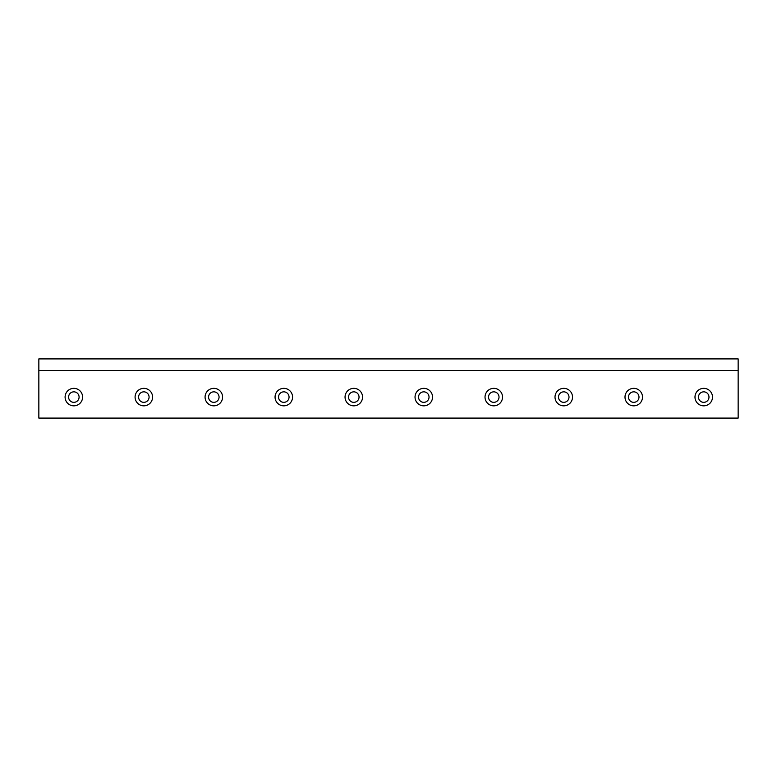 <?xml version="1.0" encoding="UTF-8"?>
<svg xmlns="http://www.w3.org/2000/svg" width="777" height="777" viewBox="0 0 777 777"><rect width="100%" height="100%" fill="white"/><g stroke="black" fill="none" stroke-linecap="round" stroke-linejoin="round"><path stroke-width="1.17" d="M68.599 397.086A5.245 5.245 0 0 0 73.844 402.34A5.245 5.245 0 0 0 79.089 397.086A5.245 5.245 0 0 1 73.844 402.34A5.245 5.245 0 0 1 68.599 397.086A5.245 5.245 0 0 1 73.844 391.841A5.245 5.245 0 0 1 79.089 397.086A5.245 5.245 0 0 0 73.844 391.841A5.245 5.245 0 0 0 68.599 397.086M65.093 397.086A8.751 8.751 0 0 0 73.844 405.837A8.751 8.751 0 0 0 82.595 397.086A8.751 8.751 0 0 0 73.844 388.345A8.751 8.751 0 0 0 65.093 397.086A8.751 8.751 0 0 1 73.844 388.345A8.751 8.751 0 0 1 82.595 397.086A8.751 8.751 0 0 1 73.844 405.837A8.751 8.751 0 0 1 65.093 397.086M698.494 397.086A5.245 5.245 0 0 0 703.739 402.34A5.245 5.245 0 0 0 708.983 397.086A5.245 5.245 0 0 1 703.739 402.34A5.245 5.245 0 0 1 698.494 397.086A5.245 5.245 0 0 1 703.739 391.841A5.245 5.245 0 0 1 708.983 397.086A5.245 5.245 0 0 0 703.739 391.841A5.245 5.245 0 0 0 698.494 397.086M694.988 397.086A8.751 8.751 0 0 0 703.739 405.837A8.751 8.751 0 0 0 712.49 397.086A8.751 8.751 0 0 0 703.739 388.345A8.751 8.751 0 0 0 694.988 397.086A8.751 8.751 0 0 1 703.739 388.345A8.751 8.751 0 0 1 712.49 397.086A8.751 8.751 0 0 1 703.739 405.837A8.751 8.751 0 0 1 694.988 397.086M628.506 397.086A5.245 5.245 0 0 0 633.75 402.34A5.245 5.245 0 0 0 638.995 397.086A5.245 5.245 0 0 1 633.75 402.34A5.245 5.245 0 0 1 628.506 397.086A5.245 5.245 0 0 1 633.75 391.841A5.245 5.245 0 0 1 638.995 397.086A5.245 5.245 0 0 0 633.75 391.841A5.245 5.245 0 0 0 628.506 397.086M624.999 397.086A8.751 8.751 0 0 0 633.75 405.837A8.751 8.751 0 0 0 642.501 397.086A8.751 8.751 0 0 0 633.75 388.345A8.751 8.751 0 0 0 624.999 397.086A8.751 8.751 0 0 1 633.75 388.345A8.751 8.751 0 0 1 642.501 397.086A8.751 8.751 0 0 1 633.75 405.837A8.751 8.751 0 0 1 624.999 397.086M558.517 397.086A5.245 5.245 0 0 0 563.762 402.34A5.245 5.245 0 0 0 569.007 397.086A5.245 5.245 0 0 1 563.762 402.34A5.245 5.245 0 0 1 558.517 397.086A5.245 5.245 0 0 1 563.762 391.841A5.245 5.245 0 0 1 569.007 397.086A5.245 5.245 0 0 0 563.762 391.841A5.245 5.245 0 0 0 558.517 397.086M555.011 397.086A8.751 8.751 0 0 0 563.762 405.837A8.751 8.751 0 0 0 572.513 397.086A8.751 8.751 0 0 0 563.762 388.345A8.751 8.751 0 0 0 555.011 397.086A8.751 8.751 0 0 1 563.762 388.345A8.751 8.751 0 0 1 572.513 397.086A8.751 8.751 0 0 1 563.762 405.837A8.751 8.751 0 0 1 555.011 397.086M488.529 397.086A5.245 5.245 0 0 0 493.774 402.34A5.245 5.245 0 0 0 499.019 397.086A5.245 5.245 0 0 1 493.774 402.34A5.245 5.245 0 0 1 488.529 397.086A5.245 5.245 0 0 1 493.774 391.841A5.245 5.245 0 0 1 499.019 397.086A5.245 5.245 0 0 0 493.774 391.841A5.245 5.245 0 0 0 488.529 397.086M485.023 397.086A8.751 8.751 0 0 0 493.774 405.837A8.751 8.751 0 0 0 502.525 397.086A8.751 8.751 0 0 0 493.774 388.345A8.751 8.751 0 0 0 485.023 397.086A8.751 8.751 0 0 1 493.774 388.345A8.751 8.751 0 0 1 502.525 397.086A8.751 8.751 0 0 1 493.774 405.837A8.751 8.751 0 0 1 485.023 397.086M418.541 397.086A5.245 5.245 0 0 0 423.786 402.34A5.245 5.245 0 0 0 429.03 397.086A5.245 5.245 0 0 1 423.786 402.34A5.245 5.245 0 0 1 418.541 397.086A5.245 5.245 0 0 1 423.786 391.841A5.245 5.245 0 0 1 429.03 397.086A5.245 5.245 0 0 0 423.786 391.841A5.245 5.245 0 0 0 418.541 397.086M415.035 397.086A8.751 8.751 0 0 0 423.786 405.837A8.751 8.751 0 0 0 432.536 397.086A8.751 8.751 0 0 0 423.786 388.345A8.751 8.751 0 0 0 415.035 397.086A8.751 8.751 0 0 1 423.786 388.345A8.751 8.751 0 0 1 432.536 397.086A8.751 8.751 0 0 1 423.786 405.837A8.751 8.751 0 0 1 415.035 397.086M348.552 397.086A5.245 5.245 0 0 0 353.797 402.34A5.245 5.245 0 0 0 359.042 397.086A5.245 5.245 0 0 1 353.797 402.34A5.245 5.245 0 0 1 348.552 397.086A5.245 5.245 0 0 1 353.797 391.841A5.245 5.245 0 0 1 359.042 397.086A5.245 5.245 0 0 0 353.797 391.841A5.245 5.245 0 0 0 348.552 397.086M345.046 397.086A8.751 8.751 0 0 0 353.797 405.837A8.751 8.751 0 0 0 362.548 397.086A8.751 8.751 0 0 0 353.797 388.345A8.751 8.751 0 0 0 345.046 397.086A8.751 8.751 0 0 1 353.797 388.345A8.751 8.751 0 0 1 362.548 397.086A8.751 8.751 0 0 1 353.797 405.837A8.751 8.751 0 0 1 345.046 397.086M278.564 397.086A5.245 5.245 0 0 0 283.809 402.34A5.245 5.245 0 0 0 289.054 397.086A5.245 5.245 0 0 1 283.809 402.34A5.245 5.245 0 0 1 278.564 397.086A5.245 5.245 0 0 1 283.809 391.841A5.245 5.245 0 0 1 289.054 397.086A5.245 5.245 0 0 0 283.809 391.841A5.245 5.245 0 0 0 278.564 397.086M275.058 397.086A8.751 8.751 0 0 0 283.809 405.837A8.751 8.751 0 0 0 292.56 397.086A8.751 8.751 0 0 0 283.809 388.345A8.751 8.751 0 0 0 275.058 397.086A8.751 8.751 0 0 1 283.809 388.345A8.751 8.751 0 0 1 292.56 397.086A8.751 8.751 0 0 1 283.809 405.837A8.751 8.751 0 0 1 275.058 397.086M208.576 397.086A5.245 5.245 0 0 0 213.821 402.34A5.245 5.245 0 0 0 219.065 397.086A5.245 5.245 0 0 1 213.821 402.34A5.245 5.245 0 0 1 208.576 397.086A5.245 5.245 0 0 1 213.821 391.841A5.245 5.245 0 0 1 219.065 397.086A5.245 5.245 0 0 0 213.821 391.841A5.245 5.245 0 0 0 208.576 397.086M205.07 397.086A8.751 8.751 0 0 0 213.821 405.837A8.751 8.751 0 0 0 222.572 397.086A8.751 8.751 0 0 0 213.821 388.345A8.751 8.751 0 0 0 205.07 397.086A8.751 8.751 0 0 1 213.821 388.345A8.751 8.751 0 0 1 222.572 397.086A8.751 8.751 0 0 1 213.821 405.837A8.751 8.751 0 0 1 205.07 397.086M138.588 397.086A5.245 5.245 0 0 0 143.832 402.34A5.245 5.245 0 0 0 149.077 397.086A5.245 5.245 0 0 1 143.832 402.34A5.245 5.245 0 0 1 138.588 397.086A5.245 5.245 0 0 1 143.832 391.841A5.245 5.245 0 0 1 149.077 397.086A5.245 5.245 0 0 0 143.832 391.841A5.245 5.245 0 0 0 138.588 397.086M135.081 397.086A8.751 8.751 0 0 0 143.832 405.837A8.751 8.751 0 0 0 152.583 397.086A8.751 8.751 0 0 0 143.832 388.345A8.751 8.751 0 0 0 135.081 397.086A8.751 8.751 0 0 1 143.832 388.345A8.751 8.751 0 0 1 152.583 397.086A8.751 8.751 0 0 1 143.832 405.837A8.751 8.751 0 0 1 135.081 397.086M38.85 358.916L738.15 358.916L38.85 358.916L38.85 418.084L738.15 418.084L738.15 370.425L38.85 370.425L738.15 370.425L738.15 358.916L738.15 418.084L38.85 418.084L38.85 358.916"/></g></svg>
